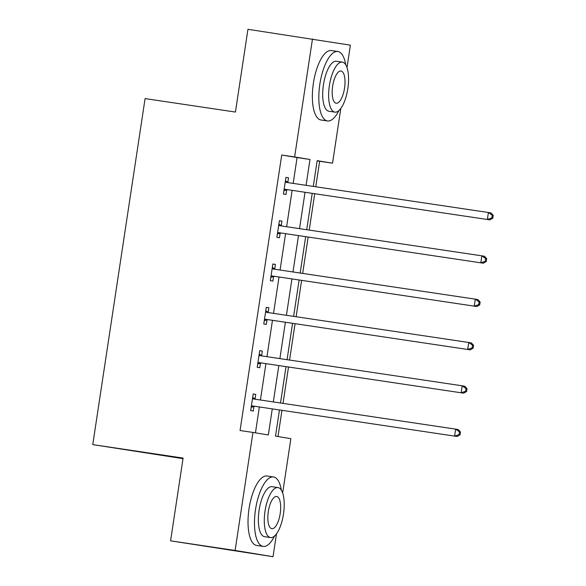 <?xml version="1.0" encoding="UTF-8"?>
<svg xmlns="http://www.w3.org/2000/svg" width="586" height="586" viewBox="0 0 586 586"><rect width="100%" height="100%" fill="white"/><g stroke="black" fill="none" stroke-linecap="round" stroke-linejoin="round"><path stroke-width="0.88" d="M183.015 458.655L92.756 444.606L145.086 98.587L235.433 112.058L247.944 29.3L350.391 45.159L347 67.566M340.818 108.439L332.54 163.186L317.165 160.659L313.276 186.399M315.773 186.773L319.634 161.26L332.54 163.186M277.998 436.555L281.961 410.361M283.016 403.38L288.51 367.041M289.565 360.06L295.066 323.721M296.12 316.74L301.614 280.394M302.669 273.413L308.17 237.074M309.225 230.093L314.719 193.754M279.463 409.988L275.508 436.145L290.876 438.672L282.657 493.009M276.475 533.89L273.025 556.7L235.111 550.459L252.962 432.439L268.329 434.966L272.27 408.918M235.111 550.459L170.585 540.841L273.025 556.7M319.634 161.26L317.136 160.85M293.183 183.403L297.087 157.553L281.72 155.026L240.055 430.512L252.962 432.439M255.452 432.849L259.364 406.992M260.418 400.011L265.919 363.672M266.974 356.691L272.468 320.352M273.523 313.371L279.024 277.024M280.079 270.043L285.572 233.704M286.627 226.723L292.121 190.384M287.836 182.268L288.517 177.778L285.953 177.353L283.434 194.017L285.997 194.435L286.679 189.945M281.287 225.595L281.969 221.098L279.405 220.673L276.885 237.337L279.449 237.762L280.123 233.265M274.731 268.915L275.413 264.418L272.849 264L270.329 280.657L272.893 281.082L273.574 276.585M268.183 312.235L268.864 307.745L266.3 307.32L263.781 323.985L266.344 324.402L267.018 319.912M261.627 355.563L262.308 351.065L259.745 350.64L257.225 367.305L259.788 367.73L260.47 363.232M255.078 398.883L255.76 394.385L253.196 393.968L250.676 410.625L253.24 411.05L253.921 406.552M170.585 540.841L183.096 458.084L92.756 444.606M281.72 155.026L294.626 156.953L312.477 38.925M306.082 185.323L309.994 159.48L294.626 156.953M273.325 401.937L278.826 365.598M279.881 358.617L285.375 322.271M286.429 315.29L291.923 278.951M292.985 271.97L298.479 235.631M299.534 228.65L305.028 192.303M312.221 193.38L306.727 229.719M305.665 236.7L300.171 273.039M299.116 280.02L293.623 316.367M292.56 323.347L287.067 359.687M286.012 366.668L280.518 403.007M297.087 157.553L309.994 159.48M285.953 177.39L288.517 177.778M279.397 220.717L281.969 221.098M272.849 264.037L275.413 264.418M266.293 307.357L268.864 307.745M259.745 350.684L262.308 351.065M253.189 394.004L255.76 394.385M285.514 189.359L489.918 219.882L285.514 189.359A2.805 2.608 -80.7 0 0 284.518 189.41L284.115 189.52M491.8 217.999L487.362 219.457L488.409 212.513L490.973 212.938L493.244 215.392L492.218 215.223L491.8 217.999L492.819 218.168L493.244 215.392M285.272 181.85L285.631 182.07A2.805 2.608 -80.7 0 0 286.561 182.414L488.409 212.513L492.218 215.223M288.078 189.776A2.805 2.608 -80.7 0 0 287.081 189.835L283.939 190.67M285.441 180.774L288.195 182.488A2.805 2.608 -80.7 0 0 288.7 182.729M489.918 219.882L492.819 218.168M345.733 64.79A35.109 12.98 98.5 0 0 337.844 51.517A35.109 12.98 98.5 0 0 319.853 84.135A35.109 12.98 98.5 0 0 327.486 120.965A35.109 12.98 98.5 0 0 338.906 110.571M337.844 51.517L331.39 50.557A35.109 12.98 98.5 0 0 313.4 83.175A35.109 12.98 98.5 0 0 321.033 120.005L327.486 120.965M334.87 112.131L328.936 111.245A25.279 9.347 -81.5 0 1 323.443 84.728A25.279 9.347 -81.5 0 1 336.393 61.237L342.327 62.123A25.279 9.347 98.5 0 0 329.376 85.607A25.279 9.347 98.5 0 0 334.87 112.131A25.279 9.347 98.5 0 0 347.82 88.647A25.279 9.347 98.5 0 0 342.327 62.123M332.658 86.149A16.291 6.021 98.5 0 0 336.196 103.239A16.291 6.021 98.5 0 0 344.546 88.105A16.291 6.021 98.5 0 0 341.001 71.016A16.291 6.021 98.5 0 0 332.658 86.149M281.39 490.24A35.109 12.98 98.5 0 0 273.501 476.967A35.109 12.98 98.5 0 0 255.511 509.586A35.109 12.98 98.5 0 0 263.143 546.416A35.109 12.98 98.5 0 0 274.563 536.022M273.501 476.967L267.048 476A35.109 12.98 98.5 0 0 249.057 508.619A35.109 12.98 98.5 0 0 256.69 545.456L263.143 546.416M270.527 537.574L264.594 536.695A25.279 9.347 -81.5 0 1 259.1 510.172A25.279 9.347 -81.5 0 1 272.05 486.688L277.984 487.574A25.279 9.347 98.5 0 0 265.033 511.058A25.279 9.347 98.5 0 0 270.527 537.574A25.279 9.347 98.5 0 0 283.478 514.09A25.279 9.347 98.5 0 0 277.984 487.574M268.315 511.6A16.291 6.021 98.5 0 0 271.853 528.689A16.291 6.021 98.5 0 0 280.203 513.556A16.291 6.021 98.5 0 0 276.658 496.467A16.291 6.021 98.5 0 0 268.315 511.6M278.958 232.679L483.369 263.202L278.958 232.679A2.805 2.608 -80.7 0 0 277.969 232.737L277.566 232.84M485.245 261.327L480.806 262.777L481.853 255.84L484.417 256.258L486.688 258.719L485.662 258.551L485.245 261.327L486.27 261.495L486.688 258.719M278.724 225.171L279.075 225.39A2.805 2.608 -80.7 0 0 280.013 225.735L481.853 255.84L485.662 258.551M281.522 233.096A2.805 2.608 -80.7 0 0 280.526 233.155L277.39 233.99M278.885 224.101L281.639 225.815A2.805 2.608 -80.7 0 0 282.152 226.057M483.369 263.202L486.27 261.495M272.409 275.999L476.814 306.522L272.409 275.999A2.805 2.608 -80.7 0 0 271.413 276.057L271.01 276.167M478.696 304.647L474.257 306.104L475.305 299.16L477.868 299.585L480.139 302.039L479.114 301.871L478.696 304.647L479.722 304.815L480.139 302.039M272.175 268.491L272.527 268.71A2.805 2.608 -80.7 0 0 273.42 269.055A2.805 2.608 -80.7 0 0 273.457 269.055L475.305 299.16L479.114 301.871M274.973 276.424A2.805 2.608 -80.7 0 0 273.977 276.482L270.835 277.317M272.336 267.421L275.09 269.135A2.805 2.608 -80.7 0 0 275.596 269.377M476.814 306.522L479.722 304.815M265.854 319.326L470.265 349.849L265.854 319.326A2.805 2.608 -80.7 0 0 264.865 319.377L264.462 319.487M472.14 347.967L467.701 349.424L468.756 342.48L471.312 342.905L473.583 345.359L472.565 345.191L472.14 347.967L473.166 348.135L473.583 345.359M265.619 311.818L265.971 312.038A2.805 2.608 -80.7 0 0 266.908 312.382L468.756 342.48L472.565 345.191M268.417 319.744A2.805 2.608 -80.7 0 0 267.428 319.802L264.286 320.637M265.78 310.741L268.535 312.455A2.805 2.608 -80.7 0 0 269.047 312.697M470.265 349.849L473.166 348.135M259.305 362.646L463.709 393.169L259.305 362.646A2.805 2.608 -80.7 0 0 258.309 362.705L257.906 362.807M465.592 391.294L461.153 392.745L462.2 385.808L464.764 386.225L467.035 388.686L466.009 388.518L465.592 391.294L466.617 391.463L467.035 388.686M259.071 355.138L259.422 355.358A2.805 2.608 -80.7 0 0 260.352 355.702L462.2 385.808L466.009 388.518M261.869 363.064A2.805 2.608 -80.7 0 0 260.873 363.122L257.737 363.957M259.232 354.061L261.986 355.783A2.805 2.608 -80.7 0 0 262.491 356.024M463.709 393.169L466.617 391.463M252.756 405.966L457.161 436.489L252.756 405.966A2.805 2.608 -80.7 0 0 251.76 406.025L251.357 406.135M459.036 434.614L454.597 436.072L455.652 429.128L458.208 429.553L460.486 432.007L459.461 431.838L459.036 434.614L460.061 434.783L460.486 432.007M252.515 398.458L252.874 398.678A2.805 2.608 -80.7 0 0 253.767 399.022A2.805 2.608 -80.7 0 0 253.804 399.022L455.652 429.128L459.461 431.838M255.313 406.391A2.805 2.608 -80.7 0 0 254.324 406.45L251.182 407.285M252.676 397.389L255.43 399.103A2.805 2.608 -80.7 0 0 255.943 399.344M457.161 436.489L460.061 434.783M285.631 182.07L288.195 182.488M284.518 189.41L287.081 189.835M279.075 225.39L281.639 225.815M277.969 232.737L280.526 233.155M272.527 268.71L275.09 269.135M271.413 276.057L273.977 276.482M265.971 312.038L268.535 312.455M264.865 319.377L267.428 319.802M259.422 355.358L261.986 355.783M258.309 362.705L260.873 363.122M252.874 398.678L255.43 399.103M251.76 406.025L254.324 406.45"/></g></svg>
